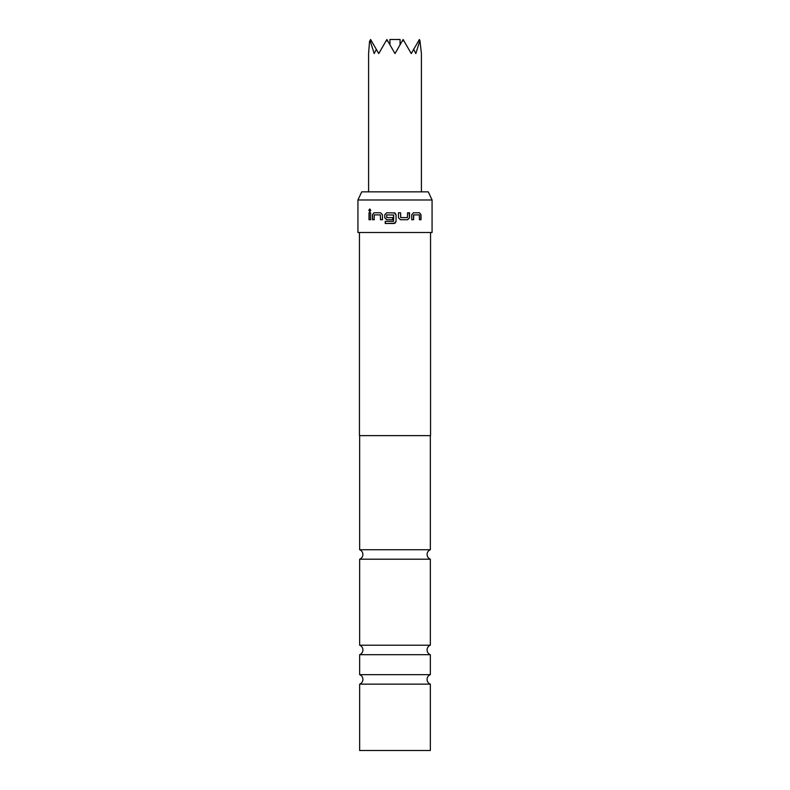 <?xml version="1.0" encoding="UTF-8"?>
<svg xmlns="http://www.w3.org/2000/svg" width="790" height="790" viewBox="0 0 790 790"><rect width="100%" height="100%" fill="white"/><g stroke="black" fill="none" stroke-linecap="round" stroke-linejoin="round"><path stroke-width="1.19" d="M368.821 210.288L369.769 208.965L370.757 210.288L369.769 211.611L368.821 210.288M369.839 211.611L368.96 210.288L369.839 208.975M395 549.731L430.343 549.731C428.289 550.64 427.202 552.22 427.094 554.471C427.202 556.713 428.289 558.293 430.343 559.202L359.657 559.202C361.711 558.293 362.798 556.713 362.906 554.471C362.798 552.22 361.711 550.64 359.657 549.731L395 549.731M359.657 559.202L359.657 645.203A5.076 5.076 0 0 1 359.657 654.683L359.657 674.66L430.343 674.66A5.076 5.076 0 0 0 430.343 684.14L359.657 684.14L359.657 750.5L430.343 750.5L430.343 684.14M359.657 674.66A5.076 5.076 0 0 1 359.657 684.14M359.657 645.203L430.343 645.203A5.076 5.076 0 0 0 430.343 654.683L359.657 654.683M389.924 44.773L389.924 39.5L400.076 39.5L400.076 44.773M421.406 191.861L421.406 53.572L419.934 40.478L415.817 53.572L413.674 49.375L411.254 53.572L403.69 40.478L402.051 41.357L395 53.572L387.949 41.357L386.31 40.478L378.746 53.572L376.326 49.375L374.184 53.572L370.066 40.478L369.552 41.357L368.594 53.572L368.594 191.861M430.55 232.487L430.55 435.626L359.45 435.626L359.45 232.487M357.929 199.979L361.711 191.861L428.289 191.861L432.071 199.979L357.929 199.979L357.929 232.487L432.071 232.487L432.071 199.979M400.461 219.729L398.476 217.744L398.476 212.767L400.599 212.767L400.737 217.596L407.423 217.596L407.551 212.767L409.536 212.767L409.536 217.744L407.689 219.729L400.461 219.729M411.728 214.752L413.486 212.767L419.539 212.767L421.001 214.752L421.001 219.729L419.431 219.729L419.332 214.9L413.733 214.9L413.604 219.729L411.728 219.729L411.728 214.752M395 213.033L396.067 214.752L396.067 221.506L395 223.224L385.224 223.501L385.224 221.368L393.558 221.368L393.697 215.038L386.725 214.9L386.725 217.596L392.729 217.596L392.729 219.729L386.675 219.729L384.75 217.744L384.75 214.752L386.675 212.767L394.733 212.935M372.436 214.752L374.045 212.767L380.592 212.767L382.449 214.752L382.449 219.729L380.464 219.729L380.326 214.9L374.282 214.9L374.164 219.729L372.436 219.729L372.436 214.752L374.164 212.767M368.999 212.767L370.569 212.767L370.569 219.729L368.999 219.729L368.999 212.767L370.698 212.767M413.674 49.375L419.381 39.5L419.934 40.478M370.066 40.478L370.619 39.5L376.326 49.375M402.051 41.357L403.127 39.5L403.69 40.478M386.31 40.478L386.873 39.5L387.949 41.357M370.698 219.729L368.999 219.729M369.147 219.729L369.147 212.767M374.282 219.729L372.436 219.729M372.554 219.729L372.554 214.752M382.518 219.729L380.543 219.729L380.326 214.9M380.415 214.9L374.401 214.9M394.082 212.767L396.057 214.752L396.057 221.506L394.082 223.501L385.283 223.501L385.283 221.368L393.568 221.368L393.558 214.9M392.739 219.729L386.725 219.729L384.809 217.744L384.75 214.752M384.809 214.752L386.725 212.767M409.121 212.767L409.457 217.744L407.62 219.729L400.431 219.729M400.57 212.767L400.708 217.596L407.354 217.596M413.506 215.038L413.506 219.729M413.387 212.767L419.411 212.767L421.001 214.752M420.853 214.752L420.853 219.729M430.343 435.626L430.343 549.731M430.343 654.683L430.343 674.66M430.343 559.202L430.343 645.203M359.657 435.626L359.657 549.731"/></g></svg>
